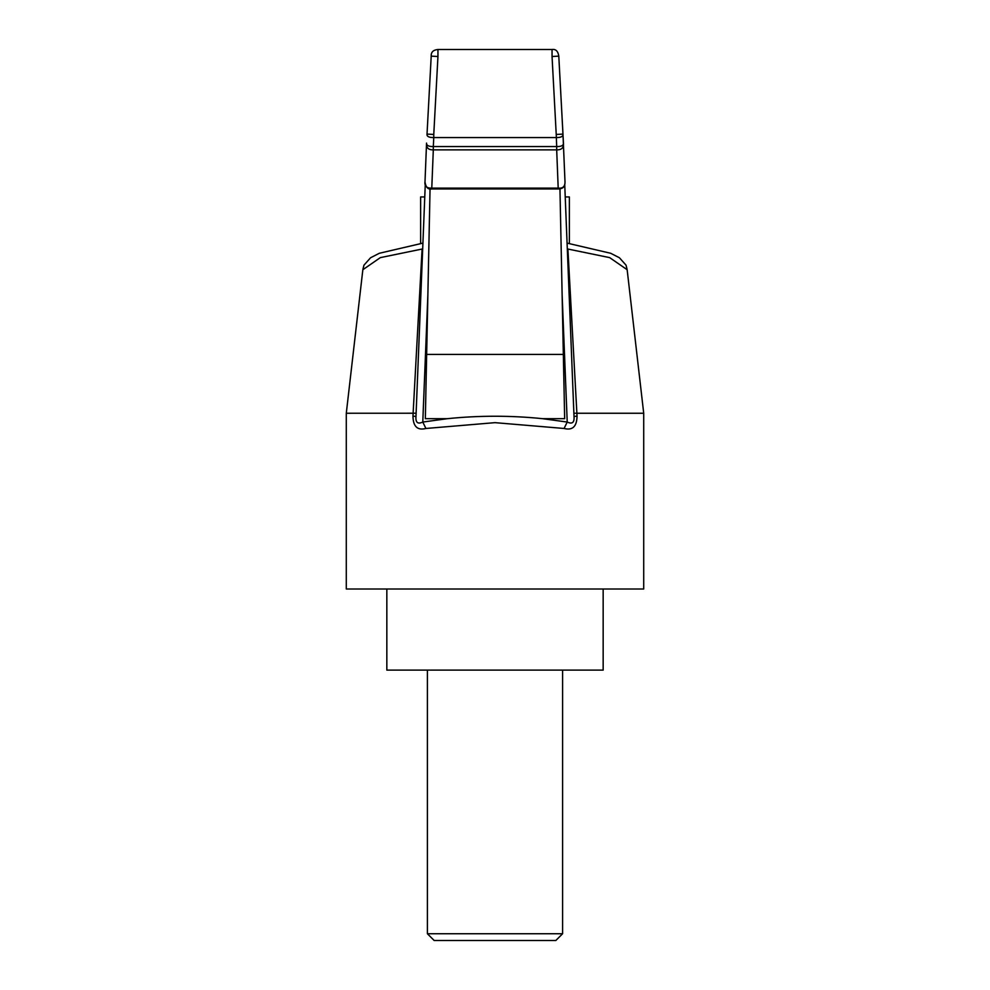 <?xml version="1.0" encoding="UTF-8"?>
<svg xmlns="http://www.w3.org/2000/svg" width="990" height="990" viewBox="0 0 990 990"><rect width="100%" height="100%" fill="white"/><g stroke="black" fill="none" stroke-linecap="round" stroke-linejoin="round"><path stroke-width="1.49" d="M562.592 933.743L555.836 940.5L434.164 940.5L427.408 933.743L562.592 933.743L562.592 670.119M603.158 589L603.158 670.119L386.843 670.119L386.843 589M569.361 243.441L569.361 196.936L565.228 196.936M564.745 184.883L574.014 416.481C574.522 422.557 572.257 424.401 567.221 422.049L562.122 294.661L564.659 418.671L542.52 418.671L567.221 422.049L564.077 428.472L495 422.656L425.923 428.472C417.446 430.638 413.127 426.517 412.966 416.122L422.099 249.035L380.333 257.623L362.847 269.726L346.29 413.251L416.159 413.226M346.29 413.251L346.29 589L643.71 589L643.71 413.251L576.885 413.251L577.034 416.122C576.873 426.517 572.554 430.638 564.077 428.472M643.71 413.251L627.153 269.713L609.667 257.623L567.901 249.035L576.885 413.251L573.841 413.226M430.044 188.855L425.341 418.671L447.48 418.671L422.779 422.049C417.743 424.401 415.478 422.557 415.986 416.481L412.966 416.122M427.878 294.661L422.779 422.049L425.923 428.472M427.012 134.232L427.024 134.096C426.702 136.447 428.942 137.61 433.769 137.573L433.311 146.557C428.658 146.619 426.405 145.468 426.554 143.08C426.146 147.733 428.398 149.997 433.311 149.861L431.776 188.137C426.566 188.273 424.314 186.009 425.032 181.343M427.024 134.096L431.207 56.133L427.024 134.096L433.769 134.454L433.769 137.573L556.232 137.573C561.058 137.585 563.298 136.434 562.976 134.096L565.005 181.974C565.104 186.64 562.852 188.966 558.224 188.942L556.689 149.861L433.311 149.861L433.311 146.557L556.689 146.557L556.689 149.861C561.602 149.997 563.855 147.733 563.446 143.08C563.582 145.481 561.33 146.644 556.689 146.557L556.232 134.454L562.976 134.096L558.793 56.133L563.446 143.253M552.049 49.871L552.049 56.504L558.793 56.133C558.026 51.171 555.774 48.956 552.036 49.5L437.951 49.5C433.249 49.921 430.996 52.123 431.207 56.133L437.951 56.504L433.769 134.454M564.968 181.343C565.228 186.343 562.988 188.607 558.224 188.137L431.776 188.137L431.776 188.942C428.125 189.709 425.861 187.407 424.995 182.012L426.554 143.08M437.951 49.871L437.951 56.504M422.891 243.726L422.68 248.936M415.986 416.481L425.242 185.043M567.109 243.726L567.32 248.936M542.52 418.671C510.84 415.429 479.16 415.429 447.48 418.671M562.122 294.661L559.956 188.867M574.014 416.481L577.034 416.122M426.665 354.42L563.335 354.42M424.772 196.936L420.639 196.936L420.639 243.441M556.232 134.454L552.049 56.504M431.776 188.942L558.224 188.942M422.916 243.119L379.318 253.279L370.569 257.759L363.974 265.159L363.021 268.872M567.084 243.119L610.682 253.279L619.431 257.759L626.027 265.159L626.979 268.859M427.408 933.743L427.408 670.119"/></g></svg>
